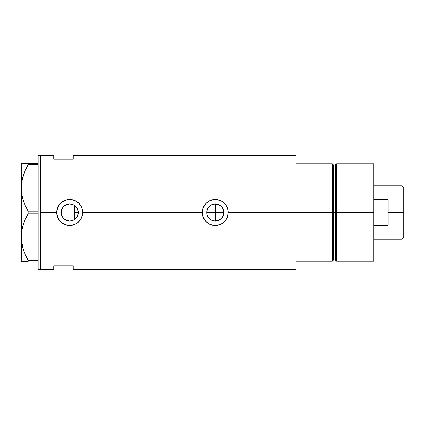 <?xml version="1.0" encoding="UTF-8"?>
<svg xmlns="http://www.w3.org/2000/svg" width="425" height="425" viewBox="0 0 425 425"><rect width="100%" height="100%" fill="white"/><g stroke="black" fill="none" stroke-linecap="round" stroke-linejoin="round"><path stroke-width="0.64" d="M78.088 214.296L77.281 216.511L76.096 218.211L76.824 217.271M77.281 216.511L78.28 212.5L78.147 213.998M207.102 214.96L206.911 214.179M206.778 213.302L207.405 215.804L209.27 218.572M207.692 216.421L207.405 215.804M208.617 217.839L208.218 217.297M211.188 220.001L210.577 219.629M209.748 219.013L212.064 220.421M214.503 221.016L213.679 220.899M212.84 220.692L212.038 220.41M216.277 220.995L215.358 221.053M223.683 210.837L223.199 209.233L223.847 212.5A8.553 8.553 0 0 1 215.294 221.053A8.553 8.553 0 0 1 206.741 212.5L207.395 209.227L209.249 206.454L212.022 204.6L215.294 203.947L218.567 204.6L221.34 206.454L223.21 209.254L223.847 212.5L223.194 215.773L223.683 214.163M215.358 203.947L215.422 221.053L218.663 220.363L220.113 219.566L222.429 217.212L223.205 215.746L221.34 218.546L218.567 220.4L216.962 220.888L213.626 220.888L212.022 220.4L209.249 218.546L208.186 217.249L206.906 214.168L206.741 212.5A8.553 8.553 0 0 1 215.294 203.947A8.553 8.553 0 0 1 223.847 212.5L223.683 210.843M73.02 220.394L74.502 219.597M72.818 220.474L70.199 221.037L72.978 220.41M66.236 220.309L66.582 220.453M62.539 217.127L61.848 215.815L63.065 217.86L64.743 219.449L63.75 218.615M62.406 216.92L62.597 217.223M61.306 213.988L61.343 210.832L61.827 209.227L63.681 206.454L66.454 204.6L69.727 203.947L72.999 204.6L75.777 206.454L77.632 209.227L78.28 212.5A8.553 8.553 0 0 1 69.727 221.053A8.553 8.553 0 0 1 61.179 212.5L61.8 215.703M82.726 212.5A12.994 12.994 0 0 0 69.727 199.506A12.994 12.994 0 0 0 64.733 224.501A12.994 12.994 0 0 0 69.721 225.494L64.738 224.501L61.482 222.546L58.926 219.73L56.982 215.039L56.982 209.95L57.726 207.517L58.926 205.27L62.502 201.7L67.182 199.755L69.732 199.506L74.715 200.499L78.917 203.309L81.733 207.512L82.477 209.961L82.726 212.5L81.728 217.494A12.994 12.994 0 0 0 82.471 215.05L80.527 219.736L77.972 222.546L74.71 224.506L69.721 225.494L64.738 224.501L60.536 221.685L57.726 217.478L56.732 212.5L40.747 212.5L56.732 212.5L57.726 207.517L59.681 204.255L62.502 201.7L67.182 199.755L72.271 199.755L74.715 200.499L77.977 202.459L79.772 204.25L81.733 207.512L82.726 212.5L202.3 212.5L203.288 207.517L206.104 203.309L210.317 200.494L215.3 199.506L220.278 200.499L222.519 201.7L226.1 205.275L228.039 209.961L228.289 212.5L227.295 217.494A12.994 12.994 0 0 0 228.039 215.05L226.095 219.736L223.539 222.546L220.272 224.506L215.289 225.494L210.306 224.501L207.044 222.546L204.494 219.73L202.55 215.039A12.994 12.994 0 0 0 215.284 225.494L210.306 224.501L206.098 221.685L203.288 217.478L202.3 212.5L82.726 212.5L82.477 215.034M217.887 220.649L217.021 220.878M219.422 219.991L218.615 220.384M220.772 219.066L220.081 219.587M222.004 217.802L221.367 218.524M222.923 216.367L222.418 217.233M223.683 214.152L223.205 215.746M61.875 215.884L61.386 214.375M63.851 218.71L62.746 217.441M65.721 220.054L64.887 219.55M69.503 221.048L67.989 220.873M70.199 221.037L69.902 221.048M73.19 204.68L74.54 205.429L74.54 219.571L73.19 220.32M332.265 163.763L296.007 163.763L296.007 212.5L333.567 212.5L333.567 165.059L332.265 163.763L332.265 212.5L332.265 163.763L296.007 163.763L296.007 261.237L332.265 261.237L332.265 212.5L296.007 212.5L296.007 269.689L296.007 212.5L228.289 212.5L296.007 212.5L296.007 155.311L73.238 155.311L73.238 159.21L53.741 159.21L53.741 155.311L53.741 159.21L73.238 159.21L73.238 155.311M40.747 155.311L40.747 269.689L40.747 155.311L38.144 155.311L40.747 155.311L40.747 269.689L38.144 269.689L40.747 269.689L40.747 155.311L53.741 155.311M81.728 217.494L80.527 219.736L76.946 223.311L72.261 225.25L69.727 225.494M202.55 215.034L202.55 209.95L203.288 207.517L205.248 204.255L207.049 202.454L210.317 200.494L215.3 199.506L220.278 200.499L223.545 202.459L225.335 204.25L227.295 207.512L228.039 209.961L228.039 215.034M227.301 217.472L226.095 219.736L222.514 223.311L217.828 225.25L215.294 225.494M53.741 265.79L73.238 265.79L73.238 269.689L73.238 265.79L53.741 265.79L53.741 269.689L53.741 265.79M332.265 261.237L333.567 259.941L333.567 165.059L333.567 212.5L334.958 212.5L334.958 259.941L334.958 212.5L333.567 212.5L333.567 259.941L333.567 212.5L332.265 212.5L332.265 261.237L296.007 261.237L296.007 155.311M74.502 205.403L75.363 206.067L74.54 205.429L74.54 219.571M69.902 203.952L72.818 204.526M66.582 204.547L69.503 203.952M72.978 204.59L70.199 203.963L67.995 204.127M62.746 207.559L64.738 205.551L66.236 204.691M67.888 204.149L64.887 205.45M63.745 206.385L62.539 207.873M61.875 209.116L62.406 208.085L61.492 210.205L61.179 212.5L61.306 211.012M61.386 210.625L61.8 209.297M222.418 207.767L222.923 208.633M221.367 206.476L221.999 207.193M220.081 205.413L220.798 205.955M218.615 204.616L219.401 204.999M217.021 204.122L217.919 204.361M215.422 221.053L215.422 212.5L223.847 212.5L215.422 212.5L215.422 203.947L216.251 204M228.289 212.5A12.994 12.994 0 0 0 215.294 199.506A12.994 12.994 0 0 0 202.3 212.5M228.283 212.048L228.236 211.283M220.262 200.488L219.491 200.202M213.122 199.686L212.75 199.755M210.673 200.35L210.322 200.494M210.327 224.512L211.214 224.841M212.75 225.245L213.249 225.335M217.876 225.239L218.392 225.123M219.672 224.74L220.267 224.506M82.716 212.048L82.668 211.283M74.699 200.488L73.918 200.196M67.554 199.686L67.182 199.755M65.115 200.35L64.754 200.494M64.754 224.506L65.625 224.836M67.182 225.245L67.687 225.335M72.266 225.245L72.733 225.144M74.115 224.735L74.704 224.506M78.147 211.002L78.115 214.168L77.632 215.773L75.777 218.546L72.999 220.4L69.727 221.053L66.454 220.4L63.681 218.546L61.827 215.773L61.179 212.5A8.553 8.553 0 0 1 69.727 203.947A8.553 8.553 0 0 1 78.28 212.5L77.281 208.489L75.655 206.332M62.597 207.777L62.406 208.085M64.738 205.551L63.846 206.29M70.199 203.963L69.774 203.947M73.541 204.845L73.015 204.606M206.906 210.827L206.778 211.698M215.305 203.947L212.102 204.568L210.609 205.349L208.723 207.028L207.692 208.579M223.21 209.254L221.388 206.502L218.663 204.637M75.884 206.561L77.281 208.489L78.088 210.699M213.727 204.09L214.513 203.984M212.102 204.568L212.824 204.313M210.609 205.349L211.214 204.983M209.27 206.433L209.738 205.998M208.197 207.724L208.627 207.145M206.911 210.811L207.102 210.04M21.744 261.561L28.124 261.561L28.124 260.302L38.144 260.302L28.124 260.302L25.346 254.75L23.173 249.039L21.755 243.132L21.25 237.033L21.739 231.025L23.147 225.112L25.335 219.332L28.124 213.759L28.124 211.241L38.144 211.241L28.124 211.241L25.346 205.689L23.173 199.978L21.755 194.071L21.25 187.967L21.484 192.137M22.376 197.136L23.157 199.936M27.784 210.614L25.346 205.689L23.173 199.978L21.755 194.071L21.25 187.967L22.334 178.994L25.335 170.271L28.124 164.698L28.124 163.439L38.144 163.439L21.25 163.439L21.749 163.439L21.25 163.439L21.25 187.967L21.739 181.964L23.147 176.046L25.335 170.271L28.124 164.698L25.346 170.25L23.157 176.003L24.884 171.312M22.228 179.44L21.978 180.62M27.779 214.391L25.346 219.311L23.157 225.064M22.228 228.507L21.999 229.569M23.147 261.561L28.124 261.561L28.124 260.302L25.346 254.75L23.173 249.039L21.378 240.093L21.25 187.967L21.25 237.033L21.744 243.084M22.376 246.197L22.796 247.78M24.953 253.852L26.116 256.418M28.124 261.561L25.346 261.561M21.25 236.698L21.739 231.025L23.147 225.112L25.335 219.332L28.124 213.759L38.144 213.759L28.124 213.759L28.124 211.241M23.157 163.439L28.124 163.439L28.124 164.698L38.144 164.698L28.124 164.698L25.346 170.25M22.339 163.439L25.346 163.439M21.25 237.033L21.25 261.561L21.378 240.067M25.133 254.262L25.335 254.729M22.015 244.566L22.344 246.059M21.478 241.145L21.744 243.089M21.452 233.176L21.378 233.994M22.743 226.467L22.344 228.002M24.884 220.378L23.152 225.08M25.346 219.311L27.237 215.411M22.796 198.719L23.157 199.92M22.02 195.542L22.344 196.998M21.749 163.439L21.25 163.439L21.378 191.006M21.452 184.131L21.378 184.933M22.753 177.374L22.344 178.941M38.144 155.311L38.144 269.689L38.144 155.311M336.653 212.5L336.653 163.763L336.653 212.5L373.857 212.5L373.857 163.763L373.857 212.5L336.653 212.5L336.653 261.237L336.653 212.5L335.585 212.5L336.653 212.5M335.585 164.581L335.585 260.419L335.585 164.581L335.585 212.5L334.958 212.5L335.585 212.5L335.585 260.419L334.958 259.941L334.958 165.059L336.653 163.763L373.857 163.763M373.857 261.237L373.857 212.5L373.857 261.237L336.653 261.237L335.585 260.419M334.958 212.5L334.958 165.059L334.958 212.5M401.928 212.5L403.75 212.5L403.75 187.675L403.75 237.325L403.75 212.5L401.928 212.5L401.928 185.858L401.928 212.5L388.152 212.5L401.928 212.5L401.928 239.142L401.928 212.5M388.152 199.697L388.152 225.303L373.857 225.303L388.152 225.303L388.152 199.697L373.857 199.697L388.152 199.697M206.741 212.5L215.422 212.5L206.741 212.5M74.54 212.5L78.28 212.5L74.54 212.5M40.747 269.689L53.741 269.689M296.007 269.689L73.238 269.689M333.567 165.059L334.958 165.059M333.567 259.941L334.958 259.941M373.857 185.858L401.928 185.858L403.75 187.675M373.857 239.142L401.928 239.142L403.75 237.325"/></g></svg>
